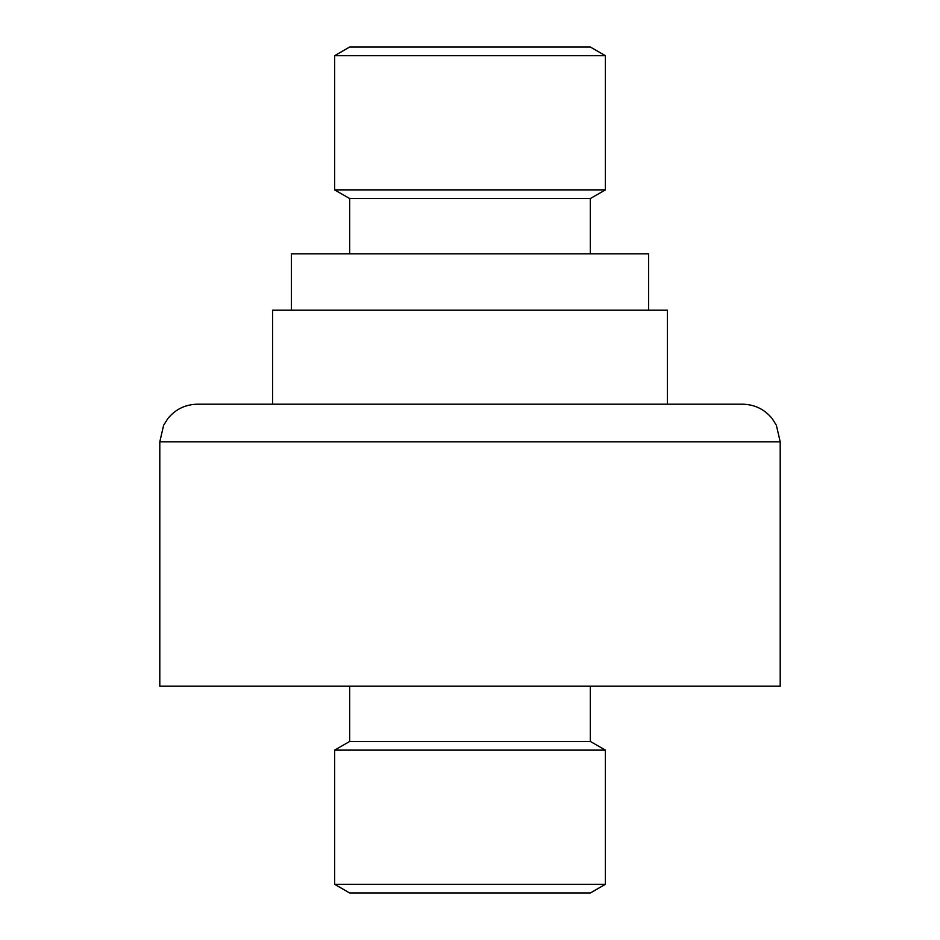 <?xml version="1.0" encoding="UTF-8"?>
<svg xmlns="http://www.w3.org/2000/svg" width="940" height="940" viewBox="0 0 940 940"><rect width="100%" height="100%" fill="white"/><g stroke="black" fill="none" stroke-linecap="round" stroke-linejoin="round"><path stroke-width="1.41" d="M334.64 55.683L349.68 47L590.32 47L605.36 55.683L334.64 55.683L334.64 189.88L605.36 189.88L605.36 55.683M349.68 253.8L349.68 198.563L590.32 198.563L605.36 189.88M291.4 310.2L291.4 253.8L648.6 253.8L648.6 310.2M470 404.2L667.4 404.2L667.4 310.2L272.6 310.2L272.6 404.2L742.6 404.2C754.632 404.459 764.479 409.241 772.128 418.523L776.37 425.256L780.2 441.8L159.8 441.8L163.63 425.256L167.872 418.523C175.522 409.241 185.368 404.459 197.4 404.2L470 404.2M159.8 441.8L159.8 686.2L780.2 686.2L780.2 441.8M334.64 884.317L605.36 884.317L590.32 893L349.68 893L334.64 884.317L334.64 750.12L349.68 741.437L590.32 741.437L590.32 686.2M334.64 750.12L605.36 750.12L590.32 741.437M590.32 253.8L590.32 198.563M605.36 884.317L605.36 750.12M349.68 741.437L349.68 686.2M349.68 198.563L334.64 189.88"/></g></svg>

